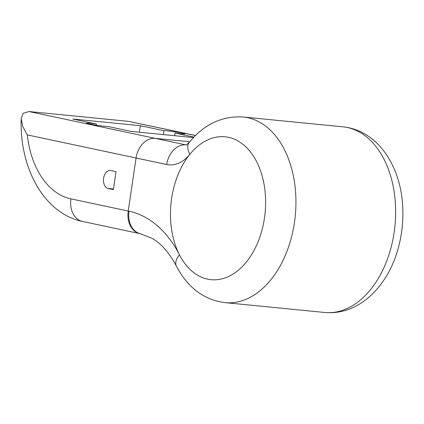 <?xml version="1.0" encoding="UTF-8"?>
<svg xmlns="http://www.w3.org/2000/svg" width="424" height="424" viewBox="0 0 424 424"><rect width="100%" height="100%" fill="white"/><g stroke="black" fill="none" stroke-linecap="round" stroke-linejoin="round"><path stroke-width="0.64" d="M113.473 189.009L107.829 188.452L113.383 189.634L116.043 171.603L110.489 170.422A9.143 6.021 -84.4 0 0 110.415 170.416A9.143 6.021 -84.4 0 0 103.604 178.26A9.143 6.021 -84.4 0 0 107.829 188.452M163.341 134.588L163.918 130.693A10.738 0.594 -171.6 0 1 171.683 131.382A10.738 0.594 -171.6 0 1 182.336 133.141A10.738 0.594 -171.6 0 1 184.917 133.915A10.738 0.594 -171.6 0 1 175.027 133.051L193.948 137.069M28.912 111.533L155.279 138.372L189.751 141.775L155.279 138.372A21.476 16.117 102 0 0 136.062 158.004L27.29 134.896L22.838 126.649L21.2 118.688L23.066 113.372L28.912 111.533L128.62 121.365L195.512 135.495M21.2 118.688C19.393 166.849 43.232 213.256 82.569 221.466A21.476 16.117 -78 0 1 70.951 198.872L128.233 211.041L136.062 158.004L128.233 211.041A21.476 16.117 102 0 0 139.851 233.635L140.62 233.794A21.476 16.117 -78 0 1 128.997 211.2A128.864 84.88 95.6 0 1 179.463 254.84A71.788 47.287 -84.4 0 0 211.009 279.676A71.788 47.287 -84.4 0 0 264.465 218.095A71.788 47.287 -84.4 0 0 225.091 136.798A71.788 47.287 -84.4 0 0 189.841 154.336A71.788 47.287 -84.4 0 0 171.635 198.379A71.788 47.287 -84.4 0 0 179.463 254.84A21.476 11.289 -27.1 0 0 176.432 266.214C187.832 287.79 204.013 299.927 224.98 302.635L324.689 312.467A93.264 61.432 -84.4 0 0 394.14 232.463A93.264 61.432 -84.4 0 0 342.99 126.84L243.281 117.008A93.264 61.432 95.6 0 1 294.431 222.632A93.264 61.432 95.6 0 1 224.98 302.635M96.2 125.197L96.375 124.031L72.769 119.017L140.312 125.679L163.918 130.693M139.342 132.219L140.312 125.679M193.482 137.556L131.09 131.408L107.484 126.389A10.738 0.594 -171.6 0 1 95.919 125.154A10.738 0.594 -171.6 0 1 86.48 123.167A10.738 0.594 -171.6 0 1 96.375 124.031M174.635 135.701L175.027 133.051M128.997 211.2L128.233 211.041A21.476 16.117 102 0 0 139.851 233.635L82.569 221.466M186.401 144.971A21.476 14.146 95.6 0 1 185.913 144.881L155.279 138.372A21.476 16.117 102 0 0 136.062 158.004L166.701 164.512A21.476 16.117 -78 0 1 185.913 144.881L186.465 144.934M27.29 134.896A85.908 56.588 -84.4 0 0 70.951 198.872M195.448 135.558L128.62 121.365M166.701 164.512A42.956 28.291 -84.4 0 0 189.841 154.336A21.476 11.453 -140.9 0 1 189.263 142.369L186.157 145.088M402.8 208.719C403.245 220.586 402.09 232.294 399.334 243.848A86.104 56.715 -84.4 0 0 402.8 208.719C401.666 168.174 378.955 130.571 342.99 126.84M243.281 117.008C222.203 115.747 204.193 124.195 189.263 142.369M399.334 243.848C390.308 283.386 360.692 315.832 324.689 312.467M176.432 266.214C169.33 252.863 161.263 243.599 152.237 238.415L140.62 233.794"/></g></svg>
